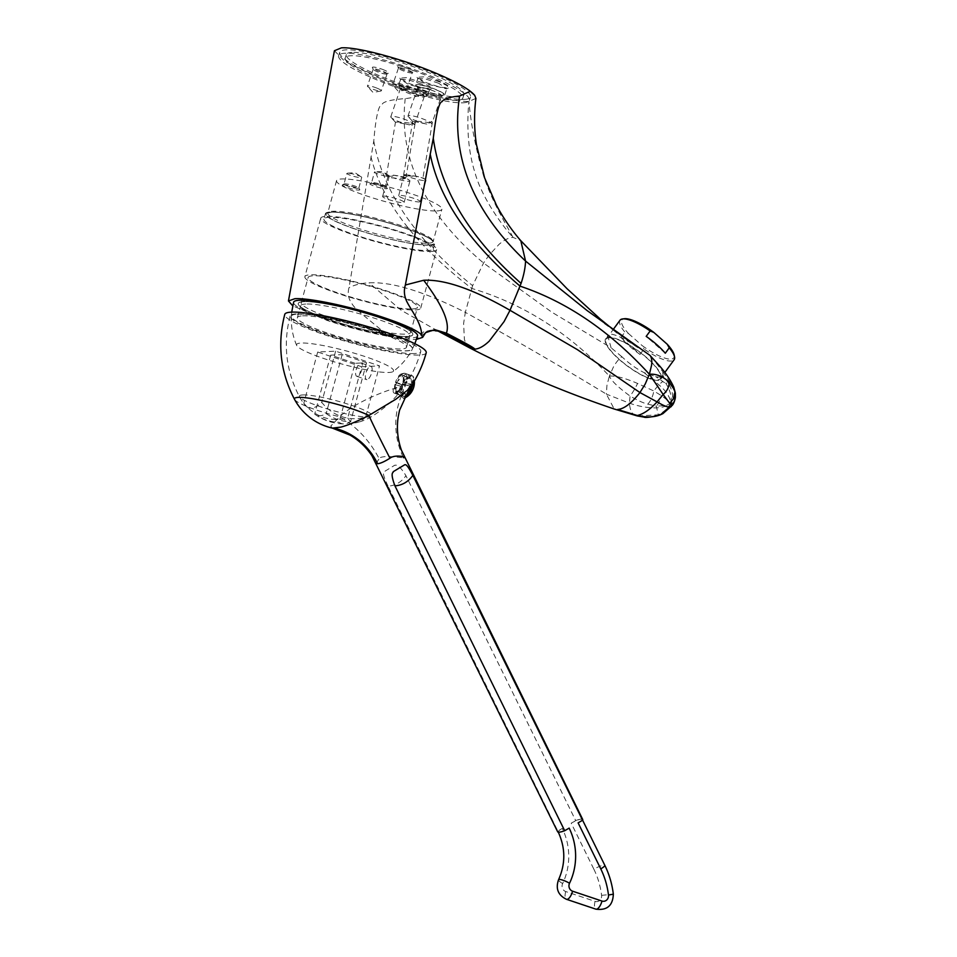 <?xml version="1.0" encoding="UTF-8"?>
<svg xmlns="http://www.w3.org/2000/svg" width="957" height="957" viewBox="0 0 957 957"><rect width="100%" height="100%" fill="white"/><g stroke="black" fill="none" stroke-linecap="round" stroke-linejoin="round"><path stroke-width="0.72" stroke-dasharray="4.79 3.59" d="M475.904 98.415L468.906 101.418C462.064 101.681 451.812 100.222 438.15 97.028L423.975 93.475C416.809 96.49 410.565 98.2 405.23 98.583C390.767 99.707 383.039 101.669 382.07 104.48C378.565 104.851 375.802 117.041 373.768 141.026L349.03 287.638C347.319 293.488 348.408 299.015 352.308 304.206C355.609 310.367 376.58 325.081 388.303 336.374C368.194 332.593 347.75 327.258 326.971 320.392L292.734 305.845M334.424 50.733L344.64 61.236L374.438 76.07C395.923 84.97 417.132 91.956 438.079 97.004M464.145 99.42A69.095 11.328 -161.1 0 0 470.533 97.016A69.095 11.328 -161.1 0 0 421.523 68.497A69.095 11.328 -161.1 0 0 346.183 49.848A69.095 11.328 -161.1 0 0 339.783 52.252A69.095 11.328 -161.1 0 0 388.793 80.771A69.095 11.328 -161.1 0 0 464.145 99.42M373.768 141.026C383.051 192.034 416.008 240.243 472.626 285.653L483.536 263.031L488.907 255.387L498.932 244.466C504.016 240.028 508.705 237.671 513 237.372L520.74 240.638M513 237.372C507.545 226.761 492.317 202.693 483.56 175.801C475.713 148.467 470.832 123.668 468.906 101.418C466.968 121.85 467.112 148.766 475.258 173.552C481.383 196.424 501.827 225.397 513 237.372M388.303 336.374C400.768 338.646 410.11 339.651 416.319 339.4L416.486 339.4M417.551 335.859A64.215 8.804 15.2 0 1 411.677 337.845A64.215 8.804 15.2 0 1 340.907 324.028A64.215 8.804 15.2 0 1 293.596 302.256M437.995 330.907L434.55 329.435L439.526 331.349L424.573 330.943L416.319 339.4L425.578 332.677M469.887 347.989L465.353 342.235L464.384 339.304L463.607 323.49L465.329 312.377C424.154 291.538 392.059 281.681 369.043 282.817C361.363 283.2 354.688 284.803 349.03 287.638M472.626 285.653L465.329 312.377C510.799 337.426 557.823 364.677 606.379 394.117L614.203 409.01M370.981 156.769C381.652 200.934 415.23 244.825 471.705 288.428C497.556 296.12 521.948 307.269 544.892 321.887C567.836 336.493 589.333 354.568 609.37 376.101L606.941 385.348L606.379 394.117L629.443 403.172C638.845 406.426 647.769 407.993 656.203 407.873C662.22 407.658 666.969 406.175 670.462 403.447C669.182 403.471 672.651 406.821 658.308 414.836A13.96 5.515 -110.4 0 0 660.186 414.895L660.186 414.895M651.131 356.59L662.83 371.723L662.83 376.245A34.201 9.331 -143.8 0 1 660.043 377.118A34.201 9.331 36.2 0 1 655.653 376.58L644.049 372.596C636.62 368.912 629.227 363.624 621.859 356.734C618.844 358.923 616.021 362.38 613.377 367.093L609.37 376.101C611.356 380.79 618.246 387.429 630.041 396.019C637.35 400.313 643.26 403.029 647.769 404.153L656.275 406.115L658.308 414.836L637.434 415.96M644.049 372.596L658.751 384.714C665.869 390.671 669.864 396.641 670.749 402.61L670.929 403.423L662.866 413.663M670.929 403.16L671.288 403.124C672.065 403.866 672.065 404.632 671.264 405.409M671.144 406.701L670.929 403.423M675.367 393.136L675.451 394.966A13.96 13.35 -173.7 0 1 675.403 397.287M675.451 394.966C673.238 401.258 671.85 403.974 671.288 403.124M662.83 371.723L671.407 384.128C674.864 390.253 674.805 396.413 671.204 402.586L670.989 403.005M405.23 98.583C398.399 158.264 424.501 213.076 483.536 263.031L551.83 312.185L611.08 347.75L607.743 335.823L611.188 334.172C616.918 334.95 625.232 339.089 636.166 346.578L643.989 351.291M605.673 338.67A34.201 9.331 36.2 0 0 623.366 362.99A34.201 9.331 36.2 0 0 657.674 380.372A34.201 9.331 -143.8 0 0 660.892 379.02A34.201 9.331 -143.8 0 0 643.2 354.7A34.201 9.331 -143.8 0 0 608.891 337.319A34.201 9.331 36.2 0 0 605.673 338.67L607.743 335.823M660.892 379.02L663.141 375.945L668.453 383.099A43.974 11.986 36.2 0 1 665.342 383.243L655.653 376.58M604.513 323.705L636.166 346.578M621.859 356.734L611.08 347.75M609.37 376.101C615.614 375.611 625.017 378.063 637.541 383.446L653.798 390.97L661.371 395.624C672.137 403.555 669.051 401.916 670.247 403.172L670.247 403.172C668.357 403.148 672.436 405.565 656.275 406.115A13.96 9.295 110.2 0 0 661.371 395.624M636.046 415.565C632.158 414.596 629.957 410.457 629.443 403.172L630.041 396.019A13.96 2.763 119.7 0 0 637.541 383.446M647.769 404.153A13.96 7.07 110.9 0 0 653.798 390.97L658.751 384.714L662.687 381.544M670.749 402.61C670.151 402.646 674.218 397.263 665.749 383.147L668.285 383.027C676.432 397.155 670.438 402.634 671.204 402.586M609.394 337.761A33.507 9.139 36.2 0 1 642.996 354.784A33.507 9.139 36.2 0 1 660.33 378.613A33.507 9.139 36.2 0 1 657.172 379.929A33.507 9.139 36.2 0 1 623.569 362.906A33.507 9.139 36.2 0 1 606.236 339.077A33.507 9.139 36.2 0 1 609.394 337.761M640.018 354.413A33.507 9.139 36.2 0 1 620.926 337.558L640.018 354.413L643.977 348.994A33.507 9.139 -143.8 0 0 670.965 361.064A33.507 9.139 -143.8 0 0 674.123 359.748M620.016 320.212A33.507 9.139 -143.8 0 0 624.885 332.139L628.546 333.586A32.107 8.757 36.2 0 1 624.466 318.729M620.926 337.558L624.885 332.139M674.183 355.059A32.107 8.757 36.2 0 1 641.908 345.381L643.977 348.994M628.546 333.586L641.908 345.381M665.294 353.241L646.19 336.385M297.16 314.052A62.707 8.601 15.2 0 1 367.153 327.82A62.707 8.601 15.2 0 1 412.383 349.054A62.707 8.601 15.2 0 1 406.749 350.752A62.707 8.601 15.2 0 1 338.527 337.522A62.707 8.601 15.2 0 1 291.383 316.253A62.707 8.601 15.2 0 1 297.16 314.052M426.224 352.762A73.282 10.06 15.2 0 1 419.525 355.035A73.282 10.06 -164.8 0 1 338.766 339.257A73.282 10.06 -164.8 0 1 284.755 314.41M413.137 376.424L411.845 375.754L413.137 376.424L413.556 379.439L410.828 384.295L412.096 384.714L410.984 384.786A8.374 3.254 108.5 0 0 409.967 377.943A8.374 3.254 108.5 0 0 409.871 377.907L410.589 375.228A11.173 4.342 -71.5 0 0 409.787 375.264L409.058 377.943A8.374 3.254 108.5 0 0 404.141 385.109L402.981 385.157A11.173 4.342 108.5 0 1 404.811 380.671L404.44 379.857L409.56 376.591A11.173 4.342 108.5 0 1 411.582 375.67A11.173 4.342 108.5 0 1 412.228 375.754A11.173 4.342 108.5 0 1 413.137 376.424L413.615 377.178A17.561 17.561 0 0 1 414.345 381.03M403.005 383.936L410.481 386.652A8.374 3.254 108.5 0 1 405.553 393.817L397.502 391.114L397.143 392.466A9.773 3.792 -71.5 0 0 403.005 383.936L409.811 385.994L409.357 388.805M411.008 386.389L409.811 385.994L410.828 384.295L406.199 382.74A11.173 4.342 108.5 0 0 406.546 380.994C402.383 388.219 398.483 392.346 394.858 393.351L397.825 394.475A11.173 4.342 108.5 0 1 396.928 393.829A11.173 4.342 108.5 0 1 396.545 385.037L403.627 386.975A8.374 3.254 108.5 0 0 404.644 393.817A8.374 3.254 108.5 0 0 404.751 393.853L404.021 396.533A11.173 4.342 108.5 0 1 403.758 396.473A11.173 4.342 108.5 0 1 402.478 387.023M412.73 380.3A11.173 4.342 108.5 0 1 412.168 384.594M413.185 382.956A12.848 4.988 -71.5 0 0 413.556 379.439M403.914 398.16A12.848 4.988 108.5 0 1 404.44 379.857M404.823 396.497L405.553 393.817M410.481 386.652L411.63 386.604M411.845 375.754L409.56 376.591M332.354 428.114L330.775 426.08L339.651 416.809C354.939 402.311 386.664 389.798 400.397 386.879L404.811 380.671M397.825 394.475A11.173 4.342 108.5 0 0 398.088 394.547L404.021 396.533M400.397 386.879C398.339 391.903 398.567 394.786 401.079 395.552L403.758 396.473M294.6 399.488A41.881 5.742 -164.8 0 0 339.651 416.809A69.801 45.816 53.3 0 1 379.151 458.714C381.149 454.443 401.856 458.02 403.483 457.685L404.464 457.314M401.079 395.552L404.751 396.473M376.257 463.248L379.151 458.714M409.5 386.461C406.474 391.557 403.938 394.571 401.88 395.516L398.89 394.511A11.173 4.342 108.5 0 0 405.696 384.606M394.858 393.351C391.892 392.657 392.825 388.674 397.657 381.4A11.173 4.342 108.5 0 0 397.047 383.171L402.981 385.157M397.143 392.466L398.89 394.511M397.502 391.114A8.374 3.254 -71.5 0 0 402.43 383.96M406.199 382.74L402.933 382.094L410.984 384.786M402.933 382.094A8.374 3.254 -71.5 0 0 401.916 375.24A8.374 3.254 -71.5 0 0 401.82 375.216L409.871 377.907M409.058 377.943L401.007 375.252L401.378 373.912L403.854 373.278L407.251 374.103C408.89 374.498 408.651 376.783 406.546 380.994A11.173 4.342 -71.5 0 0 404.919 373.302A11.173 4.342 -71.5 0 0 404.655 373.242L410.589 375.228M404.655 373.242L402.179 373.864L401.82 375.216M403.854 373.278A11.173 4.342 -71.5 0 0 403.806 373.29A11.173 4.342 -71.5 0 0 397.657 381.4C401.139 377.142 404.069 374.713 406.45 374.139L409.787 375.264M414.608 353.54A67.708 9.295 15.2 0 1 339.998 338.969A67.708 9.295 15.2 0 1 290.115 316.001A67.708 9.295 15.2 0 1 296.299 313.908A67.708 9.295 15.2 0 1 370.909 328.49A67.708 9.295 15.2 0 1 420.793 351.446A67.708 9.295 15.2 0 1 414.608 353.54M297.149 314.195A62.684 8.601 15.2 0 1 367.117 327.964A62.684 8.601 15.2 0 1 412.323 349.185A62.684 8.601 15.2 0 1 406.689 350.884A62.684 8.601 15.2 0 1 338.503 337.654A62.684 8.601 15.2 0 1 291.383 316.396A62.684 8.601 15.2 0 1 297.149 314.195M404.919 373.302L407.251 374.103M365.658 417.049A45.254 17.573 108.5 0 1 356.913 422.563A45.254 17.573 108.5 0 1 355.25 422.803A45.254 17.573 108.5 0 1 347.738 417.886A46.965 42.79 -92.7 0 1 303.824 403.172A45.254 17.573 -71.5 0 0 305.199 405.242A45.254 17.573 -71.5 0 0 311.336 408.089A45.254 17.573 -71.5 0 0 321.743 402.335A46.965 42.79 87.3 0 0 365.658 417.049L379.534 365.885L335.62 351.171L317.7 352.009L361.614 366.722L347.738 417.886M366.95 379.642A6.974 2.715 108.5 0 1 366.543 379.594A6.974 2.715 108.5 0 1 366.029 372.608A6.974 2.715 108.5 0 1 370.574 366.304A6.974 2.715 108.5 0 1 370.981 366.352A6.974 2.715 108.5 0 1 371.495 373.338A6.974 2.715 108.5 0 1 366.95 379.642M361.614 366.722L379.534 365.885M393.1 371.555A50.254 6.89 15.2 0 0 359.09 354.652A50.254 6.89 15.2 0 0 301.168 343.049A50.254 6.89 -164.8 0 0 296.67 345.405A50.254 6.89 -164.8 0 0 336.182 362.416A50.254 6.89 -164.8 0 0 388.985 372.464A50.254 6.89 15.2 0 0 393.1 371.555C401.198 365.55 407.61 358.097 412.323 349.185M335.62 351.171L321.743 402.335M317.7 352.009L303.824 403.172M355.071 363.301L330.679 355.131L342.163 354.592L366.555 362.763L360.813 363.026A6.974 2.715 108.5 0 1 361.22 363.086A6.974 2.715 108.5 0 1 361.734 370.072A6.974 2.715 108.5 0 1 357.2 376.376A6.974 2.715 108.5 0 1 356.794 376.316A6.974 2.715 108.5 0 1 356.279 369.342A6.974 2.715 108.5 0 1 360.813 363.026L355.071 363.301L339.077 422.276A49.848 19.355 -71.5 0 0 343.671 423.927A49.848 19.355 -71.5 0 0 344.305 423.915A49.848 19.355 -71.5 0 0 350.561 421.75A49.848 45.422 -92.7 0 1 326.17 413.58A49.848 19.355 108.5 0 1 319.913 415.745A49.848 19.355 108.5 0 1 314.949 414.309A49.848 19.355 108.5 0 1 314.686 414.106A49.848 45.422 87.3 0 0 339.077 422.276M366.555 362.763L350.561 421.75M330.679 355.131L314.686 414.106M342.163 354.592L326.17 413.58M403.507 382.058A9.773 3.792 -71.5 0 0 402.179 373.864M397.047 383.171L395.504 382.441A9.773 3.792 -71.5 0 1 401.378 373.912L403.806 373.29M401.007 375.252A8.374 3.254 -71.5 0 0 396.09 382.405L404.141 385.109M396.545 385.037L403.627 386.975M395.576 384.283A8.374 3.254 -71.5 0 0 396.593 391.126A8.374 3.254 -71.5 0 0 396.7 391.15L404.751 393.853M398.088 394.547L396.33 392.502L396.7 391.15M395.002 384.307A9.773 3.792 -71.5 0 0 395.373 391.88A9.773 3.792 -71.5 0 0 396.33 392.502M582.717 819.479A13.96 2.476 -26.2 0 0 581.378 819.096A8.374 1.483 -26.2 0 0 571.209 823.187L593.866 869.195A8.374 1.483 153.8 0 1 604.824 865.331M578.112 822.864A8.374 1.483 -26.2 0 0 582.179 819.324A8.374 1.483 -26.2 0 0 581.378 819.096A13.96 2.476 -26.2 0 0 575.683 820.568L571.209 823.187M593.866 869.195A75.376 68.689 -92.7 0 1 601.582 895.345A5.586 5.084 -92.7 0 1 595.087 901.374L565.707 891.529A5.586 5.084 -92.7 0 1 562.644 883.562A58.628 53.425 87.3 0 0 562.273 828.427L557.799 831.047L388.052 486.18C395.456 485.606 401.414 482.113 405.947 475.701L575.683 820.568M388.052 486.18C381.173 471.167 384.104 473.595 383.53 472.088L394.846 465.174C395.289 465.892 397.598 462.052 405.947 475.701M557.799 831.047A13.96 2.476 -26.2 0 0 557.668 831.812M562.273 828.427A8.374 1.483 -26.2 0 0 558.194 831.956A8.374 1.483 -26.2 0 0 559.008 832.195A8.374 1.483 -26.2 0 0 569.164 828.104M462.985 102.806A69.095 11.328 -161.1 0 0 469.373 100.401A69.095 11.328 -161.1 0 0 420.362 71.883A69.095 11.328 -161.1 0 0 345.022 53.245A69.095 11.328 -161.1 0 0 338.622 55.638A69.095 11.328 -161.1 0 0 387.633 84.168A69.095 11.328 -161.1 0 0 462.985 102.806M457.027 100.294A62.121 10.18 18.9 0 1 389.284 83.546A62.121 10.18 18.9 0 1 345.226 57.898A62.121 10.18 18.9 0 1 350.98 55.745A62.121 10.18 18.9 0 1 418.711 72.505A62.121 10.18 18.9 0 1 462.769 98.14A62.121 10.18 18.9 0 1 457.027 100.294M352.14 52.36A62.121 10.18 -161.1 0 0 346.386 54.513A62.121 10.18 -161.1 0 0 390.444 80.149A62.121 10.18 -161.1 0 0 458.188 96.908A62.121 10.18 -161.1 0 0 463.93 94.755A62.121 10.18 -161.1 0 0 419.872 69.107A62.121 10.18 -161.1 0 0 352.14 52.36M402.287 69.203A8.721 1.435 18.9 0 1 397.669 66.476A8.721 1.435 18.9 0 1 401.103 66.212A8.721 1.435 18.9 0 1 409.464 68.868A8.721 1.435 18.9 0 1 413.938 72.05A8.721 1.435 18.9 0 1 402.287 69.203M384.2 70.052A8.721 1.435 -161.1 0 0 375.826 67.397A8.721 1.435 -161.1 0 0 372.393 67.66A8.721 1.435 -161.1 0 0 377.022 70.387A8.721 1.435 -161.1 0 0 388.674 73.234A8.721 1.435 -161.1 0 0 384.2 70.052M439.73 81.919L423.664 76.835L417.061 77.326L425.949 82.565L439.73 87.135L448.319 88.02L447.134 85.723L439.73 81.919M422.504 82.721L406.45 77.637L399.835 78.127L408.723 83.367L422.492 87.948L431.093 88.834L429.908 86.537L422.504 82.721M412.204 72.876A7.333 1.196 -161.1 0 1 402.418 70.483A7.333 1.196 18.9 0 1 398.531 68.186A7.333 1.196 18.9 0 1 398.495 67.971A7.333 1.196 18.9 0 1 408.448 70.196A7.333 1.196 -161.1 0 1 412.371 72.708A7.333 1.196 -161.1 0 1 412.204 72.876L413.938 72.05M406.163 89.874L398.279 91.226L392.884 85.329A7.333 1.196 18.9 0 0 396.617 87.422A7.333 1.196 -161.1 0 0 406.163 89.874A7.333 1.196 -161.1 0 0 406.569 89.647A7.333 1.196 -161.1 0 0 402.646 87.135A7.333 1.196 18.9 0 0 392.705 84.898L398.495 67.971M386.939 74.048A7.333 1.196 18.9 0 0 387.095 73.892A7.333 1.196 18.9 0 0 383.183 71.38A7.333 1.196 -161.1 0 0 373.23 69.143A7.333 1.196 -161.1 0 0 373.266 69.371A7.333 1.196 -161.1 0 0 377.154 71.655A7.333 1.196 18.9 0 0 386.939 74.048L388.674 73.234M377.381 88.319A7.333 1.196 18.9 0 1 381.293 90.831A7.333 1.196 18.9 0 1 380.898 91.059A7.333 1.196 18.9 0 1 371.352 88.594A7.333 1.196 -161.1 0 1 367.608 86.513A7.333 1.196 -161.1 0 1 367.428 86.082A7.333 1.196 -161.1 0 1 377.381 88.319M438.713 83.247L425.004 78.797L417.862 78.57L426.08 83.833L446.584 88.845L438.713 83.247M415.637 85.089A15.36 2.512 18.9 0 0 423.843 90.353A15.36 2.512 -161.1 0 0 444.694 95.03A15.36 2.512 -161.1 0 0 436.488 89.767A15.36 2.512 18.9 0 0 415.637 85.089L417.862 78.57M424.274 90.329A14.307 2.345 -161.1 0 0 443.39 94.994A14.307 2.345 -161.1 0 0 436.057 89.779A14.307 2.345 18.9 0 0 422.324 85.436A14.307 2.345 18.9 0 0 416.69 85.855A14.307 2.345 18.9 0 0 424.274 90.329M417.778 87.996A12.561 2.058 18.9 0 0 424.441 91.932A12.561 2.058 -161.1 0 0 441.213 96.023A12.561 2.058 -161.1 0 0 441.488 95.76A12.561 2.058 -161.1 0 0 434.777 91.441A12.561 2.058 18.9 0 0 417.719 87.613A12.561 2.058 18.9 0 0 417.778 87.996L416.69 85.855M432.265 122.711L431.691 121.419L426.774 124.075A12.561 2.058 -161.1 0 1 414.74 120.259A12.561 2.058 18.9 0 1 408.328 116.682A12.561 2.058 18.9 0 1 408.017 115.953A12.561 2.058 18.9 0 1 425.075 119.781A12.561 2.058 -161.1 0 1 431.786 123.848L441.488 95.76M404.524 174.617L418.496 176.65A11.173 1.531 15.2 0 1 425.375 179.438A11.173 1.531 15.2 0 1 426.032 180.227A11.173 1.531 15.2 0 1 425.004 180.574A11.173 1.531 -164.8 0 1 413.46 178.385A11.173 1.531 -164.8 0 1 404.524 174.617L404.237 175.562L418.496 176.65M418.46 176.818A9.773 0.933 9.6 0 0 404.488 174.868A9.773 0.933 -170.4 0 0 403.603 175.107A9.773 0.933 -170.4 0 0 403.902 175.406A9.773 0.933 -170.4 0 0 404.237 175.562L405.062 175.61L404.237 175.562M426.774 124.075L413.556 121.383C416.247 120.738 430.231 122.281 431.786 123.848M403.603 175.107L412.706 121.455L413.556 121.383M432.397 122.209L422.958 177.846L422.133 177.775M419.226 201.927A11.173 1.531 -164.8 0 0 420.243 201.58A11.173 1.531 -164.8 0 0 412.012 197.788A11.173 1.531 -164.8 0 0 399.703 195.384A11.173 1.531 -164.8 0 0 398.686 195.73A11.173 1.531 -164.8 0 0 406.916 199.523A11.173 1.531 -164.8 0 0 419.226 201.927M436.918 210.923A54.585 7.489 -164.8 0 0 441.907 209.224A54.585 7.489 -164.8 0 0 401.689 190.718A54.585 7.489 -164.8 0 0 341.529 178.971A54.585 7.489 15.2 0 0 336.541 180.658A54.585 7.489 15.2 0 0 376.759 199.164A54.585 7.489 15.2 0 0 436.918 210.923M370.682 183.469A9.08 1.244 -164.8 0 0 369.988 183.612A9.08 1.244 -164.8 0 0 375.957 186.651A9.08 1.244 -164.8 0 0 386.544 188.78A9.08 1.244 -164.8 0 0 387.334 188.314A9.08 1.244 -164.8 0 0 380.085 185.251A9.08 1.244 -164.8 0 0 370.682 183.469M383.625 196.137A11.173 1.531 15.2 0 1 395.935 198.542A11.173 1.531 15.2 0 1 404.153 202.322A11.173 1.531 15.2 0 1 403.136 202.669A11.173 1.531 15.2 0 1 390.827 200.264A11.173 1.531 15.2 0 1 382.597 196.484A11.173 1.531 15.2 0 1 383.625 196.137M343.12 184.761A9.08 1.244 15.2 0 1 352.523 186.543A9.08 1.244 15.2 0 1 359.76 189.606A9.08 1.244 15.2 0 1 358.971 190.072A9.08 1.244 15.2 0 1 348.384 187.943A9.08 1.244 15.2 0 1 342.415 184.904A9.08 1.244 15.2 0 1 343.12 184.761M429.633 245.159A56.678 7.776 -164.8 0 0 434.801 243.401A56.678 7.776 -164.8 0 0 393.04 224.189A56.678 7.776 -164.8 0 0 330.584 211.987A56.678 7.776 15.2 0 0 325.404 213.746A56.678 7.776 15.2 0 0 367.165 232.958A56.678 7.776 15.2 0 0 429.633 245.159M323.956 219.081A56.678 7.776 15.2 0 0 365.718 238.293A56.678 7.776 15.2 0 0 428.186 250.495A56.678 7.776 -164.8 0 0 433.354 248.748A56.678 7.776 -164.8 0 0 391.592 229.524A56.678 7.776 -164.8 0 0 329.136 217.323A56.678 7.776 15.2 0 0 323.956 219.081L325.404 213.746M431.105 251.476A60.028 8.23 -164.8 0 0 436.595 249.621A60.028 8.23 -164.8 0 0 392.358 229.273A60.028 8.23 -164.8 0 0 326.205 216.342A60.028 8.23 15.2 0 0 320.727 218.208A60.028 8.23 15.2 0 0 364.952 238.556A60.028 8.23 15.2 0 0 431.105 251.476M304.876 276.657A60.028 8.23 15.2 0 0 349.102 297.017A60.028 8.23 15.2 0 0 415.254 309.936A60.028 8.23 -164.8 0 0 420.745 308.07A60.028 8.23 -164.8 0 0 376.508 287.722A60.028 8.23 -164.8 0 0 310.355 274.803A60.028 8.23 15.2 0 0 304.876 276.657L320.727 218.208M412.335 308.955A56.678 7.776 -164.8 0 0 417.503 307.197A56.678 7.776 -164.8 0 0 375.742 287.985A56.678 7.776 -164.8 0 0 313.286 275.783A56.678 7.776 15.2 0 0 308.106 277.53A56.678 7.776 15.2 0 0 349.867 296.754A56.678 7.776 15.2 0 0 412.335 308.955M306.467 300.929A56.678 7.776 15.2 0 1 362.404 311.228A56.678 7.776 15.2 0 1 409.584 330.117A56.678 7.776 15.2 0 1 410.685 332.342A56.678 7.776 15.2 0 1 405.517 334.101A56.678 7.776 15.2 0 1 343.049 321.899A56.678 7.776 15.2 0 1 301.288 302.687A56.678 7.776 15.2 0 1 303.369 301.323A56.678 7.776 15.2 0 1 306.467 300.929M407.538 336.457A59.466 8.158 -164.8 0 0 411.797 332.27A59.466 8.158 -164.8 0 0 362.308 312.46A59.466 8.158 -164.8 0 0 303.608 301.658A59.466 8.158 -164.8 0 0 300.366 302.065A59.466 8.158 -164.8 0 0 335.357 321.588A59.466 8.158 -164.8 0 0 407.538 336.457M303.728 301.694A59.322 8.134 -164.8 0 0 299.469 305.869A59.322 8.134 -164.8 0 0 348.85 325.643A59.322 8.134 -164.8 0 0 407.407 336.421A59.322 8.134 -164.8 0 0 410.649 336.015A59.322 8.134 -164.8 0 0 375.742 316.528A59.322 8.134 -164.8 0 0 303.728 301.694M305.75 304.051A56.535 7.752 -164.8 0 0 300.594 305.809A56.535 7.752 -164.8 0 0 301.694 308.034A56.535 7.752 -164.8 0 0 348.755 326.875A56.535 7.752 -164.8 0 0 404.56 337.139A56.535 7.752 -164.8 0 0 407.634 336.756A56.535 7.752 -164.8 0 0 409.716 335.393A56.535 7.752 -164.8 0 0 368.062 316.229A56.535 7.752 -164.8 0 0 305.75 304.051M302.556 315.858A56.535 7.752 15.2 0 1 364.856 328.024A56.535 7.752 15.2 0 1 406.522 347.2A56.535 7.752 15.2 0 1 401.354 348.946A56.535 7.752 15.2 0 1 339.041 336.78A56.535 7.752 15.2 0 1 297.388 317.604A56.535 7.752 15.2 0 1 302.556 315.858M386.353 186.639A7.68 1.053 15.2 0 0 380.216 184.055A7.68 1.053 15.2 0 0 372.261 182.548A7.68 1.053 -164.8 0 0 371.675 182.667A7.68 1.053 -164.8 0 0 371.567 182.787A7.68 1.053 -164.8 0 0 377.225 185.383A7.68 1.053 -164.8 0 0 385.683 187.046A7.68 1.053 15.2 0 0 386.389 186.806A7.68 1.053 15.2 0 0 386.353 186.639L387.334 188.314M388.829 175.586L382.597 171.447L375.12 171.877A7.68 1.053 -164.8 0 1 375.156 171.865A7.68 1.053 15.2 0 1 382.19 173.109A7.68 1.053 15.2 0 1 388.829 175.586A7.68 1.053 15.2 0 1 389.284 176.124A7.68 1.053 15.2 0 1 388.578 176.363A7.68 1.053 -164.8 0 1 380.12 174.712A7.68 1.053 -164.8 0 1 374.462 172.104L371.567 182.787M375.12 171.877A7.68 1.053 -164.8 0 0 374.462 172.104M392.741 176.1L393.231 175.143A11.173 1.531 15.2 0 1 409.285 180.191A11.173 1.531 15.2 0 1 409.943 180.969A11.173 1.531 15.2 0 1 408.926 181.316A11.173 1.531 -164.8 0 1 393.315 177.823L393.279 177.99C388.231 177.392 386.795 176.854 388.985 176.363L392.741 176.1A9.773 0.933 9.6 0 0 387.25 175.669A9.773 0.933 -170.4 0 0 386.377 175.909A9.773 0.933 -170.4 0 0 386.676 176.208A9.773 0.933 -170.4 0 0 393.279 177.99M393.231 175.143C402.921 176.411 406.809 177.547 404.907 178.576L405.565 177.715L409.285 180.191M414.465 122.221L415.171 123.01L414.56 124.649C412.993 123.082 399.021 121.539 396.33 122.185L409.548 124.889L414.465 122.221M404.907 178.576C402.287 179.031 398.423 178.78 393.315 177.823M386.676 176.208L388.159 177.021L388.985 176.363M386.377 175.909L395.468 122.257L396.33 122.185M414.56 124.649A12.561 2.058 18.9 0 0 407.849 120.582A12.561 2.058 -161.1 0 0 390.791 116.754A12.561 2.058 -161.1 0 0 391.102 117.496A12.561 2.058 -161.1 0 0 397.502 121.072A12.561 2.058 18.9 0 0 409.548 124.889M423.987 96.824A12.561 2.058 18.9 0 0 424.262 96.561A12.561 2.058 18.9 0 0 417.551 92.255A12.561 2.058 -161.1 0 0 400.493 88.427A12.561 2.058 -161.1 0 0 400.54 88.798A12.561 2.058 -161.1 0 0 407.203 92.733A12.561 2.058 18.9 0 0 423.987 96.824L426.152 95.808A14.307 2.345 18.9 0 1 407.048 91.142A14.307 2.345 -161.1 0 1 399.464 86.656A14.307 2.345 -161.1 0 1 405.098 86.238A14.307 2.345 -161.1 0 1 418.819 90.592A14.307 2.345 18.9 0 1 426.152 95.808M419.25 90.568A15.36 2.512 -161.1 0 0 398.411 85.891A15.36 2.512 -161.1 0 0 406.617 91.154A15.36 2.512 18.9 0 0 427.456 95.832A15.36 2.512 18.9 0 0 419.25 90.568M421.487 84.049L407.778 79.61L400.636 79.371L408.842 84.647L429.358 89.647L421.487 84.049M343.994 184.079A7.68 1.053 -164.8 0 1 344.101 183.947A7.68 1.053 -164.8 0 1 344.699 183.84A7.68 1.053 15.2 0 1 352.655 185.335A7.68 1.053 15.2 0 1 358.779 187.931A7.68 1.053 15.2 0 1 358.815 188.086A7.68 1.053 15.2 0 1 358.109 188.326A7.68 1.053 -164.8 0 1 349.652 186.675A7.68 1.053 -164.8 0 1 343.994 184.079L346.889 173.396A7.68 1.053 -164.8 0 0 352.547 176.004A7.68 1.053 -164.8 0 0 361.004 177.655A7.68 1.053 15.2 0 0 361.71 177.416A7.68 1.053 15.2 0 0 361.256 176.878A7.68 1.053 15.2 0 0 354.616 174.401A7.68 1.053 15.2 0 0 347.594 173.157A7.68 1.053 -164.8 0 0 347.558 173.157A7.68 1.053 -164.8 0 0 346.889 173.396M437.6 330.811L401.222 310.307L369.043 282.817M667.185 381.329L671.407 384.128L673.716 387.035M403.974 398.16A17.561 16.006 87.3 0 0 412.192 387.513M401.473 395.576A69.801 63.605 87.3 0 0 403.483 457.685M302.831 394.93A37.802 5.192 -164.8 0 0 299.505 396.832A37.802 5.192 -164.8 0 0 329.555 409.608A37.802 5.192 -164.8 0 0 368.888 417.049A37.802 5.192 15.2 0 0 371.854 416.451A37.802 5.192 15.2 0 0 346.769 403.77A37.802 5.192 15.2 0 0 302.831 394.93M562.644 883.562A8.374 1.758 25.6 0 1 558.529 879.77M565.707 891.529A8.374 3.254 -71.5 0 0 566.484 899.305M595.087 901.374A8.374 3.254 -71.5 0 0 595.876 909.15M601.582 895.345L613.341 894.185M428.162 243.21A54.585 7.489 -164.8 0 0 433.15 241.523A54.585 7.489 -164.8 0 0 392.932 223.017A54.585 7.489 -164.8 0 0 332.773 211.27A54.585 7.489 -164.8 0 0 327.784 212.956A54.585 7.489 -164.8 0 0 368.002 231.462A54.585 7.489 -164.8 0 0 428.162 243.21M429.023 244.956A55.973 7.68 -164.8 0 0 403.136 227.503A55.973 7.68 -164.8 0 0 331.194 212.191A55.973 7.68 -164.8 0 0 357.069 229.656A55.973 7.68 -164.8 0 0 429.023 244.956M624.442 338.264L617.157 332.833M660.33 378.613L664.84 372.452M606.236 339.077L613.114 329.663M414.883 343.707L412.383 349.054M401.916 375.24L409.967 377.943M290.115 316.001C282.913 344.197 286.047 371.137 299.505 396.832A51.762 51.762 0 0 0 305.199 405.242M420.793 351.446C412.766 379.403 396.461 401.067 371.854 416.451A51.762 51.762 0 0 1 356.913 422.563M296.67 345.405C292.698 336.134 290.94 326.469 291.383 316.396M361.22 363.086L370.981 366.352M356.794 376.316L366.543 379.594M314.949 414.309A51.762 51.762 0 0 0 343.671 423.927M396.593 391.126L404.644 393.817M395.373 391.88L396.928 393.829M582.61 820.197L582.179 819.324M291.718 312.126L291.383 316.253M470.533 97.016L469.373 100.401M339.783 52.252L338.622 55.638M346.386 54.513L345.226 57.898M463.93 94.755L462.769 98.14M398.531 68.186L397.669 66.476M406.569 89.647L412.371 72.708M373.266 69.371L372.393 67.66M387.095 73.892L381.293 90.831M373.23 69.143L367.428 86.082M380.898 91.059L373.015 92.41L367.608 86.513M417.934 79.036L417.061 77.326M446.584 88.845L448.319 88.02M444.694 95.03L446.919 88.523M441.213 96.023L443.39 94.994M408.017 115.953L417.719 87.613M422.946 177.835L425.375 179.438M412.706 121.467L408.328 116.682M398.686 195.73L403.902 175.406M426.032 180.227L420.243 201.58M336.541 180.658L327.749 213.052L331.624 212.251C342.905 211.437 377.74 218.83 403.423 227.61C417.731 232.539 426.966 236.535 431.093 239.597L433.138 241.619L441.907 209.224M433.354 248.748L434.801 243.401M420.745 308.07L436.595 249.621M410.685 332.342L417.503 307.197M409.584 330.117L411.797 332.27M303.369 301.323L300.366 302.065M301.288 302.687L308.106 277.53M301.694 308.034L299.469 305.869M407.634 336.756L410.649 336.015M406.522 347.2L409.716 335.393M297.388 317.604L300.594 305.809M371.675 182.667L369.988 183.612M389.284 176.124L386.389 186.806M404.153 202.322L409.943 180.969M405.828 178.086L415.171 123.01M382.597 196.484L387.944 176.77M395.48 122.269L391.102 117.496M400.493 88.427L390.791 116.754M424.262 96.561L415.027 123.525M400.54 88.798L399.464 86.656M400.636 79.371L398.411 85.891M400.708 79.838L399.835 78.127M429.358 89.647L431.093 88.834M429.693 89.324L427.456 95.832M358.779 187.931L359.76 189.606M344.101 183.947L342.415 184.904M358.815 188.086L361.71 177.416M347.558 173.157L355.023 172.739L361.256 176.878"/><path stroke-width="1.44" d="M384.176 317.724C404.476 324.614 416.953 330.309 421.606 334.818C421.714 323.837 411.043 309.697 407.622 303.094C404.297 297.113 403.543 291.084 405.361 285.007L433.282 138.251C436.093 114.182 439.024 101.98 442.074 101.657C443.713 98.822 449.539 96.956 459.587 96.047L470.234 91.322L474.672 95.293C469.767 89.491 456.836 82.123 435.89 73.199C402.239 58.867 356.961 46.714 341.41 47.85L334.424 50.733L288.452 300.965L294.828 298.716C309.278 297.723 352.104 306.826 384.176 317.724M474.672 95.293L475.904 98.415C473.978 113.943 474.146 129.291 476.419 144.435L484.577 177.799L496.348 205.013C503.238 217.957 511.397 229.859 520.811 240.733L525.56 261.07L587.06 310.535L649.994 355.418L659.696 366.041C666.048 373.409 670.713 380.408 673.716 387.035L674.541 390.001A13.96 12.955 155 0 1 669.577 403.124L672.113 405.505L662.866 413.663L660.533 414.728C654.145 417.36 646.418 417.623 637.35 415.505L617.624 409.488C624.06 408.986 631.5 403.34 639.934 392.549L657.064 401.88C662.818 405.313 667.017 407.096 669.649 407.239L671.132 406.713M292.734 305.845L288.452 300.965M416.486 339.4L422.635 337.354L421.606 334.818M291.718 312.126L293.596 302.256A64.215 8.804 15.2 0 1 299.457 300.271A64.215 8.804 15.2 0 1 370.227 314.087A64.215 8.804 15.2 0 1 417.551 335.859L414.883 343.707M437.995 330.907L439.526 331.349C433.342 329.818 428.688 330.261 425.578 332.677L434.777 329.639L446.381 333.156A27.92 10.096 118.3 0 1 444.18 333.251L474.732 349.138C479.026 348.886 483.859 346.219 489.23 341.123L504.076 321.6L510.021 310.295L577.322 349.604L639.934 392.549L645.197 384.068L649.384 374.235C656.263 373.708 662.794 376.292 668.979 381.987L674.541 390.001L675.367 393.136L673.716 387.035M405.361 285.007L423.688 280.269C444.622 279.229 473.392 289.241 510.021 310.295L521.087 283.392C523.814 275.161 525.309 267.733 525.56 261.07C472.507 210.827 450.52 155.824 459.587 96.047M423.688 280.269C442.66 305.45 450.221 323.083 446.381 333.156C465.64 343.061 475.091 348.396 474.732 349.138L470.318 348.228L437.6 330.811M470.33 348.228C517.043 372.153 565.001 392.418 614.203 409.01L636.046 415.565A13.96 5.467 -73.1 0 0 637.35 415.505C643.463 414.07 650.03 409.524 657.064 401.88L663.153 394.475L669.577 403.124M662.866 413.663L660.186 414.895A13.96 5.515 -110.4 0 0 660.533 414.728L671.264 405.409A13.96 13.35 -173.7 0 0 675.403 397.287L675.367 393.136M660.186 414.895C650.975 417.204 645.497 417.922 643.774 417.061L637.434 415.96L614.406 409.07M649.994 355.418C651.645 357.392 652.16 360.681 651.55 365.311L649.384 374.235L663.153 394.475A13.96 10.503 140.2 0 0 668.979 381.987M430.183 154.005C438.844 198.266 468.822 242.312 520.106 286.167C543.468 293.978 565.922 305.211 587.478 319.889C609.023 334.567 629.658 352.69 649.384 374.235M433.282 138.251C440.399 189.354 469.66 237.731 521.087 283.392M664.84 372.452L674.123 359.748A33.507 9.139 -143.8 0 0 674.541 356.841A33.507 9.139 -143.8 0 0 669.254 347.822L667.173 344.197A32.107 8.757 36.2 0 1 674.183 355.059L674.541 356.841M667.173 344.197L653.822 332.414L650.162 330.955L646.19 336.385A33.507 9.139 36.2 0 1 665.294 353.241L669.254 347.822M650.162 330.955A33.507 9.139 -143.8 0 0 623.174 318.884A33.507 9.139 -143.8 0 0 622.66 318.932A33.507 9.139 -143.8 0 0 620.016 320.212L613.114 329.663M622.66 318.932L624.466 318.729A32.107 8.757 36.2 0 1 653.822 332.414M403.483 457.685C409.07 457.685 395.432 453.785 389.954 458.212A69.801 2.476 -117.7 0 1 368.876 415.446A41.881 5.742 15.2 0 0 332.199 402.993A41.881 5.742 15.2 0 0 298.273 397.382A41.881 5.742 -164.8 0 0 294.6 399.488C280.425 372.429 277.147 344.065 284.755 314.41A73.282 10.06 -164.8 0 1 291.454 312.138A73.282 10.06 15.2 0 1 372.225 327.916A73.282 10.06 15.2 0 1 426.224 352.762C422.683 365.753 417.061 377.764 409.357 388.805L395.755 399.284L368.876 415.446C356.949 421.487 347.594 425.387 340.812 427.121L332.354 428.114L350.059 435.112C358.839 440.232 366.136 447.098 371.926 455.723L557.668 831.812A13.96 2.476 -26.2 0 0 559.008 832.195A13.96 2.476 -26.2 0 0 564.69 830.724L569.164 828.104A58.628 53.425 -92.7 0 1 569.535 883.239A5.586 5.084 87.3 0 0 572.597 891.206L601.989 901.051A5.586 5.084 87.3 0 0 608.473 895.022A75.376 68.689 87.3 0 0 600.757 868.872L578.112 822.864L582.586 820.245A13.96 2.476 -26.2 0 0 582.717 819.479L401.497 450.364C397.574 439.347 396.485 428.102 398.244 416.618L399.536 410.314L409.357 388.805M403.914 398.16A12.848 4.988 108.5 0 0 403.974 398.16A12.848 4.988 -71.5 0 0 405.421 397.705A12.848 4.988 -71.5 0 0 413.185 382.956M411.008 386.389L411.63 386.604A11.173 4.342 108.5 0 1 404.823 396.497L404.751 396.473M389.954 458.212C384.57 461.609 380.467 463.451 377.656 463.738L376.257 463.248M412.838 475.378C408.316 481.79 402.347 485.283 394.942 485.857C389.475 471.143 393.758 473.141 393.207 471.693L404.811 464.707C405.313 465.389 405.744 461.705 412.838 475.378L582.586 820.245M394.942 485.857L564.69 830.724M334.519 428.246A69.801 63.605 -92.7 0 1 377.656 463.738M582.61 820.197L604.824 865.331A8.374 1.483 153.8 0 1 600.757 868.872M572.597 891.206A8.374 3.254 -71.5 0 1 566.484 899.305C558.098 895.214 555.455 888.706 558.529 879.77A8.374 1.758 25.6 0 1 569.535 883.239M566.484 899.305L595.876 909.15A8.374 3.254 -71.5 0 0 601.989 901.051M604.824 865.331C609.274 874.411 612.109 884.029 613.341 894.185L608.473 895.022M425.578 332.677L422.635 337.354M637.434 415.96L635.663 415.47M675.403 397.287C674.649 401.282 673.549 404.021 672.113 405.505M617.157 332.833L600.35 319.124L567.011 288.667L520.74 240.638M405.421 397.705A17.561 17.561 0 0 0 414.345 381.03M294.6 399.488A57.348 57.348 0 0 0 332.354 428.114M558.529 879.77C565.647 863.86 565.539 847.926 558.194 831.956M613.341 894.185C612.839 905.645 607.025 910.633 595.876 909.15"/></g></svg>
